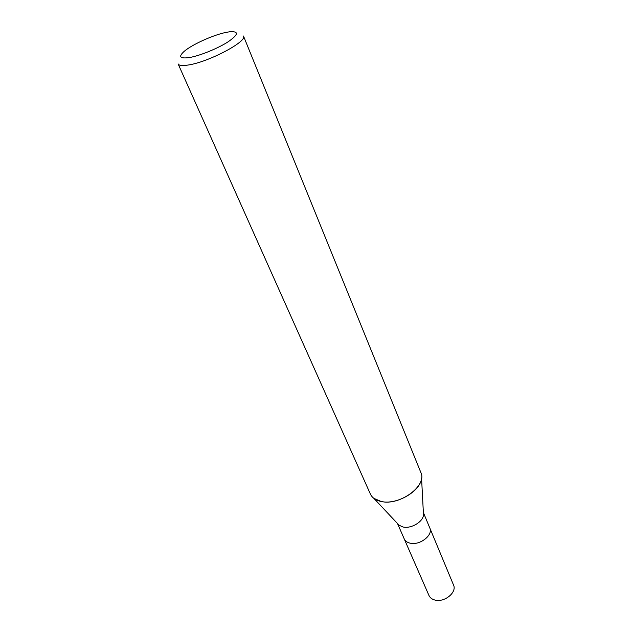 <?xml version="1.0" encoding="UTF-8"?>
<svg xmlns="http://www.w3.org/2000/svg" width="632" height="632" viewBox="0 0 632 632"><rect width="100%" height="100%" fill="white"/><g stroke="black" fill="none" stroke-linecap="round" stroke-linejoin="round"><path stroke-width="0.95" d="M423.377 512.781L423.487 514.867C423.171 521.834 410.966 529.047 402.94 526.962L399.124 525.255L397.694 523.738M404.219 538.891C405.191 541.016 407.111 542.43 409.963 543.125C419.577 545.819 433.449 535.13 429.799 527.981C433.449 535.13 419.577 545.819 409.963 543.125C407.111 542.43 405.191 541.016 404.219 538.891L397.504 523.533M423.487 514.867L421.552 477.982C420.967 491.048 396.675 505.268 381.136 501.468C375.724 500.291 372.13 497.803 370.36 494.003L178.106 63.919C178.951 65.602 182.34 65.965 188.281 65.009C208.56 62.094 247.649 41.396 243.486 36.032L420.841 472.475C427.58 485.494 399.732 506.145 381.136 501.468L373.836 498.332L399.124 525.255M226.951 32.216L230.001 31.742C239.109 31.213 238.477 34.57 228.12 41.807C217.827 48.467 199.886 55.766 189.442 57.544C179.844 58.871 178.145 56.761 184.346 51.216C192.507 44.232 214.39 34.491 226.951 32.216M429.839 528.06L453.515 584.995C457.252 592.429 444.067 602.983 434.658 599.973C431.861 599.176 429.965 597.674 428.954 595.47L404.251 538.97M429.799 527.981L423.361 512.497"/></g></svg>
